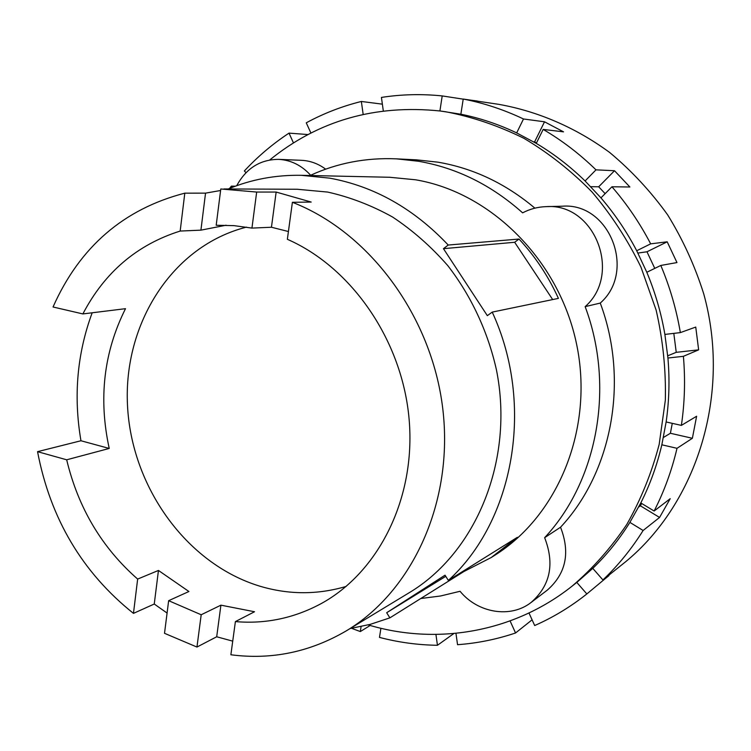 <?xml version="1.0" encoding="UTF-8"?>
<svg xmlns="http://www.w3.org/2000/svg" width="751" height="751" viewBox="0 0 751 751"><rect width="100%" height="100%" fill="white"/><g stroke="black" fill="none" stroke-linecap="round" stroke-linejoin="round"><path stroke-width="1.13" d="M246.506 227.131C172.214 245.887 123.399 323.634 127.482 405.042C131.256 486.517 186.314 563.87 259.902 586.202C288.75 594.792 317.495 594.867 346.136 586.428M201.193 614.759L168.646 600.687L164.516 633.309L196.959 647.052L201.193 614.759L220.916 605.165L254.523 611.746L235.392 621.593L230.876 654.769C271.599 660.063 310.116 652.065 346.436 630.774C412.759 590.981 453.914 501.555 442.771 408.694C431.712 315.861 369.06 231.965 292.392 202.301L287.361 239.297C351.909 267.516 402.461 340.888 409.145 419.574C415.904 498.288 378.626 572.328 320.968 603.72C293.941 618.214 265.413 624.175 235.392 621.593M137.649 579.077C101.873 547.667 78.217 507.901 66.679 459.8L37.55 451.661C50.355 518.603 82.328 572.506 133.462 613.379L137.649 579.077L158.452 570.45L188.914 591.506L168.646 600.687M82.873 313.927C104.642 272.284 137.076 244.657 180.174 231.055L184.802 193.157C123.615 209.05 79.69 246.995 53.039 306.99L82.873 313.927L125.501 308.68C103.779 352.05 98.353 398.64 109.233 448.45L66.679 459.8M226.154 225.216L200.921 230.153L180.174 231.055M256.673 192.059L220.794 188.98L216.194 225.262L234.012 225.638L251.942 228.097L256.673 192.059L276.152 192.059L271.449 227.243L251.942 228.097M288.422 231.524L271.449 227.243M184.802 193.157L205.539 193.138L220.597 190.501M205.539 193.138L200.921 230.153M109.233 448.45L80.958 440.753C73.354 396.293 77.09 353.637 92.176 312.782M37.55 451.661L80.958 440.753M158.452 570.45L154.255 604.02L133.462 613.379M167.079 613.051L154.255 604.02M220.916 605.165L216.692 636.773L196.959 647.052M232.735 641.147L216.692 636.773M276.152 192.059L311.196 202.057L292.392 202.301M552.68 299.574L514.66 242.273L443.456 248.675L448.234 245.042L518.997 239.043C535.191 256.41 548.333 276.19 558.415 298.382L492.224 312.106L487.333 315.655L443.456 248.675M445.765 576.336L386.671 612.713L445.033 575.182L448.347 580.42L517.383 537.303L491.276 557.495L464.015 571.455L389.882 617.857L386.671 612.713M223.92 188.961L297.152 189.252L327.718 192.078C350.013 197.081 371.623 205.389 392.538 217.001C412.75 230.407 431.168 246.619 447.812 265.647C471.159 295.856 487.878 331.613 496.43 369.821C514.604 460.232 476.04 552.802 409.06 592.811L346.436 630.774M464.015 571.455L463.649 570.873M514.66 242.273L518.997 239.043M389.882 617.857L370.234 624.372L350.107 628.549M492.224 312.106C535.078 404.629 514.013 520.847 448.347 580.42M228.22 188.98C251.228 179.423 275.561 174.87 301.235 175.312L329.67 178.147C374.261 186.304 413.792 208.609 448.234 245.042M301.235 175.312L389.76 177.274L415.556 179.789C490.816 192.397 559.26 260.156 576.608 344.258C594.182 428.333 558.265 515.702 494.609 555.383L491.276 557.495M698.646 349.844L683.401 356.321L667.93 358.02C669.77 379.584 669.169 400.903 666.137 421.959L681.373 425.395L696.618 416.242L692.375 438.284L677.008 448.309L661.838 444.789C657.012 465.301 650 484.686 640.8 502.945L654.13 511.027L670.221 498.683L659.566 517.448L643.119 530.488L629.882 522.386C619.2 539.5 606.827 554.829 592.783 568.366L602.922 579.941L625.705 561.692C697.285 502.729 731.427 393.458 703.715 293.81C694.891 265.854 682.856 239.513 667.601 214.786C650.704 191.336 631.413 170.58 609.728 152.528C575.904 127.642 537.979 111.345 498.889 104.361L463.226 99.048L460.861 114.218C479.927 118.048 498.533 124.272 516.679 132.908L523.494 118.977L544.522 121.803L563.532 131.847L543.17 129.416L536.261 143.385C553.778 153.786 570.056 166.309 585.095 180.972L595.994 169.848L614.515 170.73L629.892 186.999L611.943 186.774L600.95 197.87C614.778 213.96 626.7 231.59 636.717 250.75L650.666 243.85L667.198 241.813L676.97 262.568L660.814 265.45L646.808 272.266C655.172 292.299 661.199 313.007 664.888 334.42L680.359 332.609L695.745 327.07L698.646 349.844L676.238 352.332L673.807 333.378M608.911 575.66L605.081 578.777L604.762 578.411M659.566 517.448L640.368 505.798L641.673 503.48M692.375 438.284L670.39 433.271L672.276 423.348M654.769 268.389L646.977 251.782L667.198 241.813M605.137 193.645L598.688 186.783L614.515 170.73M536.486 142.934L534.581 141.92L544.522 121.803M468.211 99.808L477.298 101.028M236.725 185.694C246.272 168.224 260.259 159.447 278.668 159.362C290.984 160.066 301.649 165.361 310.642 175.255C337.424 163.014 366 157.55 396.378 158.846L418.354 161.24C456.636 167.811 491.398 185.009 522.63 212.843C529.962 208.975 537.763 206.91 546.043 206.647C594.529 202.667 622.588 273.927 585.151 306.633C615.238 386.915 597.345 481.344 544.644 537.678C554.811 563.963 550.314 585.545 531.164 602.415C510.671 618.617 477.796 613.069 460.063 591.281L440.574 595.984L420.776 598.519M534.581 141.92L533.614 141.836M598.688 186.783L590.765 186.689M646.977 251.782L637.909 253.059M676.238 352.332L667.733 355.796M670.39 433.271L663.433 437.467M640.368 505.798L638.697 507.019M605.081 578.777L586.841 593.947L576.796 582.419L572.14 586.109C513.318 632.868 436.087 645.325 368.234 624.898M528.986 612.994L534.684 625.536C553.177 617.397 570.563 606.864 586.841 593.947M532.093 619.828L515.552 632.98L510.089 620.927M455.96 633.346L457.547 644.696C477.223 643.278 496.561 639.373 515.552 632.98M453.829 633.553L437.448 645.287L435.927 634.454M523.494 118.977C503.883 109.674 483.794 103.028 463.226 99.048M595.994 169.848C579.734 154.011 562.133 140.531 543.17 129.416M650.666 243.85C639.861 223.122 626.954 204.094 611.943 186.774M680.359 332.609C676.435 309.459 669.92 287.079 660.814 265.45M681.373 425.395C684.734 402.658 685.41 379.63 683.401 356.321M654.13 511.027C664.166 491.379 671.798 470.473 677.008 448.309M602.922 579.941C618.157 565.437 631.563 548.953 643.119 530.488M380.907 628.268L379.48 637.402C398.462 642.368 417.781 644.996 437.448 645.287M370.177 625.461L360.33 631.563L361.09 626.569M232.388 187.309L231.364 186.135L235.41 186.173M293.463 142.925L289.022 133.124C272.613 143.939 257.743 156.546 244.394 170.928L245.981 172.721M289.022 133.124L308.032 134.56M363.165 114.387L361.353 101.46C341.958 106.304 323.597 113.42 306.258 122.817L310.923 133.068M361.353 101.46L382.372 104.164M439.908 110.951L442.208 95.921C421.602 93.819 401.344 94.326 381.433 97.423L383.31 110.895M351.581 628.324L360.33 631.563M231.364 186.135L229.59 188.417M442.208 95.921L463.207 99.151M396.378 158.846L416.514 159.85L437.955 162.178C473.261 168.196 505.573 183.516 534.9 208.149M278.668 159.362L301.526 160.32C310.238 160.742 318.283 163.69 325.652 169.172M544.644 537.678L560.537 527.23C570.413 552.698 566.001 573.661 547.319 590.108L531.164 602.415M546.043 206.647L562.311 206.206C609.502 202.348 636.707 271.346 600.256 303.075L585.151 306.633M600.256 303.075C629.422 380.832 611.943 472.388 560.537 527.23M516.679 132.908L536.261 143.385M585.095 180.972L600.95 197.87M636.717 250.75L646.808 272.266M664.888 334.42L667.93 358.02M666.137 421.959L661.838 444.789M640.8 502.945L629.882 522.386M592.783 568.366L576.796 582.419M269.731 159.963C318.302 120.564 375.2 104.248 440.405 111.017L460.861 114.218M440.405 111.017L445.7 111.758C472.482 116.912 498.561 125.774 523.926 138.334C548.54 152.941 571.22 170.806 591.966 191.927C611.286 214.692 627.62 239.766 640.969 267.131L656.139 310.135C662.955 339.95 666.024 369.971 665.339 400.208L659.171 444.423C651.671 472.989 640.866 499.668 626.775 524.48C611.014 547.883 592.802 568.423 572.14 586.109"/></g></svg>
